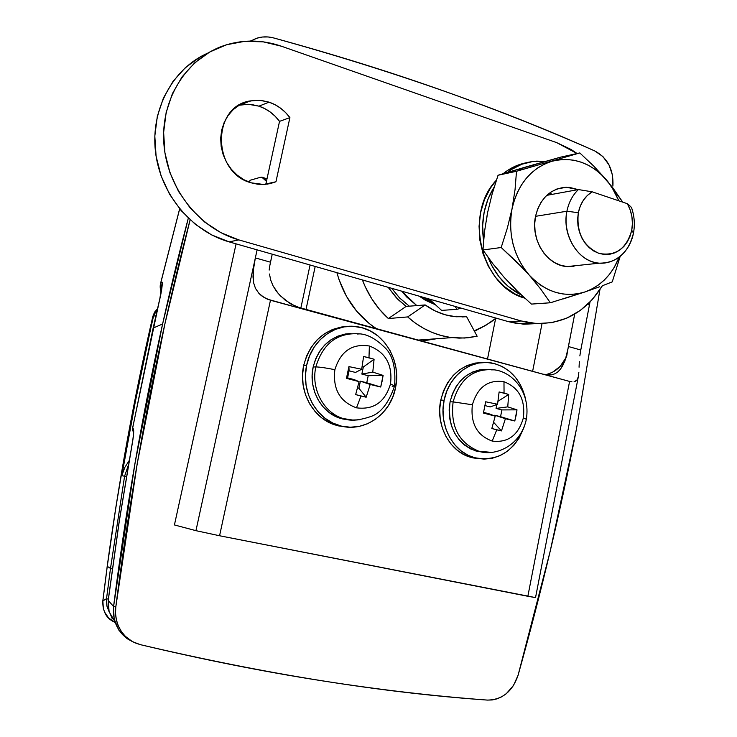 <?xml version="1.0" encoding="UTF-8"?>
<svg xmlns="http://www.w3.org/2000/svg" width="737" height="737" viewBox="0 0 737 737"><rect width="100%" height="100%" fill="white"/><g stroke="black" fill="none" stroke-linecap="round" stroke-linejoin="round"><path stroke-width="1.11" d="M406.124 306.426L396.386 297.822L388.159 287.301L398.017 299.498L406.124 306.426L425.166 304.934L406.124 306.426L388.362 318.541C376.911 308.14 368.26 295.279 362.401 279.94L365.349 287.006L371.715 298.715L379.444 309.3L388.362 318.541L406.124 306.426M466.604 316.68L453.623 316.505C443.481 315.169 433.992 311.309 425.166 304.934L434.876 310.821L445.222 314.791L455.899 316.753L466.604 316.68L477.134 336.238L468.225 337.739L459.16 338.126L450.049 337.371L441.002 335.464L432.14 332.442L423.554 328.306L415.364 323.119L407.672 316.928L425.166 304.934L407.672 316.928L388.362 318.541L407.672 316.928C420.947 328.674 435.696 335.565 451.919 337.62L464.632 338.034L477.134 336.238L466.604 316.68L461.961 316.965L466.604 316.68M162.601 323.994L188.304 218.17C155.498 342.806 130.615 472.104 113.636 606.063L134.963 463.416L162.601 323.994L188.304 218.17L162.601 323.994L153.158 328.057L162.601 323.994L134.917 463.647L113.581 606.542C125.714 510.216 142.057 416.027 162.601 323.994M161.9 286.315L162.278 282.271L160.675 283.229L179.681 208.857L160.675 283.229L162.278 282.271L160.942 293.75L153.158 328.057L132.734 427.681L133.673 430.555L133.185 437.75L119.311 521.013L108.228 600.425L113.581 606.542L108.228 600.425L108.671 610.135L112.328 618.868M305.929 309.872L315.196 266.453L305.929 309.872M495.632 318.476L487.489 359.14L495.632 318.476M336.901 272.653L338.965 279.48L346.39 296.237L356.551 311.06L368.997 323.359L377.141 329.19C357.316 316.284 343.903 297.435 336.901 272.653M421.214 341.157L436.544 338.744L421.205 341.157M133.047 641.945L126.976 638.583L118.823 630.089L114.152 618.969L113.516 607.048M126.976 638.583L118.823 630.089L114.152 618.969M478.451 329.107L474.49 331.318L478.451 329.107M160.675 283.229L160.454 288.6L161.256 291.576L160.675 283.229M108.182 600.333L119.311 521.013L132.448 442.449C133.683 435.235 133.987 430.712 133.369 428.879L133.517 432.241L132.734 427.681L133.517 432.462L132.678 430.224L132.734 427.681L153.158 328.057L159.818 299.029C161.523 291.391 162.343 285.809 162.278 282.271L159.772 299.24M161.91 286.223L162.002 284.445M114.705 621.098L109.104 611.83L108.173 600.342L119.247 520.967L132.384 442.449C132.853 440.984 133.793 432.177 133.388 431.357L132.771 430.629L132.669 427.672L159.736 299.111M109.104 611.811L108.228 600.425M157.469 308.84L154.586 312.138L152.937 316.182L153.582 315.878L152.937 316.182L149.933 329.448L150.569 329.181L153.582 315.878L155.314 311.622L157.423 309.061L153.582 315.878L150.569 329.181L149.933 329.448L137.478 387.754L126.147 446.696L116.041 506.208L107.261 566.32L110.495 568.43L124.581 476.222L121.808 475.697L135.286 401.923L150.569 329.181L135.286 401.923L121.808 475.697L124.581 476.222L128.349 465.222M128.33 465.314L124.581 476.222L126.405 476.553L124.581 476.222L110.495 568.43L112.291 568.955L110.495 568.43L106.533 598.637L102.867 600.959L107.261 566.32L110.495 568.43L106.533 598.637L102.867 600.959L103.346 608.486L104.553 612.023L108.698 618.103L115.119 622.424C106.432 618.196 102.351 611.047 102.867 600.959L107.261 566.32C118.233 485.766 132.448 406.815 149.933 329.448L152.937 316.182M124.839 467.378L129.141 460.671L124.839 467.378L121.808 475.697L123.595 470.105M155.829 315.97L153.572 315.915L155.829 315.97M155.848 315.924L153.572 315.915L155.848 315.924M109.039 611.618L106.985 606.284L106.533 598.637L106.791 605.381L109.039 611.618M108.321 599.218L106.533 598.637L108.321 599.218M629.573 205.595L627.38 203.707C631.931 211.998 633.378 220.86 631.729 230.294L633.479 233.076C635.073 224.398 634.4 215.858 631.471 207.447L629.573 205.595M566.919 211.224C562.561 232.597 574.924 256.494 592.87 261.921C610.761 267.66 629.61 254.016 633.479 233.076L631.729 230.294C626.459 248.765 615.579 256.476 599.089 253.427C583.234 246.232 576.316 232.652 578.324 212.717L566.919 211.224C568.734 202.389 572.566 195.167 578.398 189.566L546.762 195.351L578.398 189.566C572.566 195.167 568.734 202.389 566.919 211.224L535.532 216.328L566.919 211.224L578.324 212.717L580.249 206.176L583.308 200.344L587.343 195.48L592.17 191.813L627.38 203.707L630.19 209.879L631.895 216.567L632.41 223.468L631.729 230.294L630.043 236.282L627.408 241.708L623.926 246.388L619.716 250.129L614.944 252.791L609.785 254.256L604.432 254.477L599.089 253.427L593.967 251.151L589.268 247.724L585.169 243.274L581.843 237.968L579.411 232.026L577.983 225.66L577.615 219.138L578.324 212.717C580.369 203.209 584.985 196.235 592.17 191.813L578.398 189.566L592.17 191.813L627.38 203.707L631.471 207.447C634.4 215.858 635.073 224.398 633.479 233.076C628.403 253.067 616.989 263.109 599.236 263.183C578.554 262.197 561.576 235.269 566.919 211.224M432.462 302.133L424.77 297.757L432.462 302.133M419.242 296.173L435.18 304.639L425.378 300.254L419.242 296.173M401.683 291.161L406.75 297.02L416.774 305.588L401.683 291.161M453.421 316.486L456.424 316.247L456.737 316.818L456.424 316.247L453.412 316.477M474.223 330.812L480.948 327.956L491.091 321.94L496.065 318.117L485.628 325.45L474.223 330.812M391.679 288.305L399.334 297.684L409.293 306.177L399.795 298.153L391.688 288.305M576.426 429.118C560.746 510.428 541.299 592.474 518.083 675.258L513.459 685.585L506.199 693.775L501.833 696.732L497.143 698.814L492.27 699.947L487.369 700.086C434.683 696.225 379.463 689.777 321.728 680.748C263.966 671.711 203.476 659.67 140.27 644.645L134.613 642.71L129.417 639.734L124.866 635.819L121.098 631.075L118.224 625.649L116.354 619.706L115.525 613.433L115.792 607.039L137.183 463.803L164.922 323.801L190.109 219.847C157.488 344.29 132.715 473.357 115.792 607.039L113.636 606.063C112.448 617.818 115.737 627.638 123.503 635.552L132.347 641.568L127.225 638.629L122.683 634.732L118.924 630.006L116.068 624.598L114.198 618.684L113.378 612.438L113.636 606.063L115.792 607.039C114.594 618.84 117.892 628.707 125.686 636.639L132.448 641.623L140.27 644.645C266.462 674.263 382.162 692.743 487.369 700.086C502.183 699.864 512.427 691.582 518.083 675.258L550.097 551.635L576.426 429.118L599.909 289.742L576.426 429.118M612.926 186.028L612.502 175.176L609.02 164.931L602.875 156.52L594.787 150.956C607.647 157.948 613.691 169.639 612.926 186.028M250.626 41.06L256.983 38.158L262.427 37.025L268.047 36.951L273.667 37.946C333.806 54.381 390.527 72.069 443.84 91.001C497.143 109.942 547.453 129.924 594.787 150.956C500.515 108.707 393.475 71.038 273.667 37.946C267.614 36.334 261.736 36.509 256.025 38.481L250.626 41.06M310.065 264.988L300.77 308.444L310.065 264.988M251.529 40.526L250.368 41.06M243.873 104.433L251.446 104.497L258.936 106.156L264.813 108.634L270.295 112.061L275.242 116.345L279.535 121.365L265.799 184.333L279.535 121.365L289.899 117.616L275.942 181.772L267.291 184.158L275.942 181.772L263.643 184.48L251.363 182.859L257.6 184.204L263.892 184.471L270.055 183.651L275.942 181.772L289.899 117.616L285.551 112.512L280.548 108.164L275.002 104.682L269.051 102.148C277.416 105.023 284.371 110.181 289.899 117.616L279.535 121.365C274.072 114.042 267.199 108.975 258.936 106.156L269.051 102.148L261.478 100.462L253.814 100.389L246.361 101.927L239.414 105.041L233.251 109.61L228.101 115.469L224.195 122.388L221.68 130.108L220.667 138.307L221.183 146.663L223.219 154.853L226.692 162.545L231.455 169.436L237.314 175.259L244.039 179.791L251.363 182.859C212.164 173.177 211.279 106.386 250.276 100.905L259.673 100.296L269.051 102.148L258.936 106.156L248.332 104.276L239.083 105.234M530.364 322.953C560.921 325.966 584.929 313.557 602.396 285.735L592.041 299.876L580.222 310.489L566.735 318.181L552.059 322.622L536.739 323.589L521.354 320.991L508.512 321.673L517.438 323.598L536.923 323.598L523.749 324.225L508.512 321.673L521.354 320.991L238.862 239.903C199.22 228.728 166.912 188.055 163.854 143.42C160.611 98.795 187.198 57.237 225.384 45.141C243.919 39.402 262.565 39.752 281.322 46.191L556.73 142.646L577.099 153.526L571.083 149.482L556.73 142.646L281.322 46.191L263.21 41.843L244.785 41.318L226.747 44.708L209.833 51.949L194.715 62.811L182.057 76.888L172.394 93.645L166.166 112.411L163.632 132.42L164.922 152.826L169.971 172.79L178.557 191.473L190.293 208.12L204.683 222.067L221.1 232.791L238.862 239.903L229.096 241.865L238.862 239.903L521.354 320.991L530.364 322.953L517.438 323.598M208.027 53C172.955 68.172 150.588 109.269 155.452 151.509C160.205 193.757 191.38 231.234 229.096 241.865L508.512 321.673L229.096 241.865L211.556 234.873L195.342 224.324L181.136 210.598L169.547 194.209L161.071 175.821L156.087 156.17L154.816 136.078L157.313 116.382L163.467 97.892L173.011 81.383L185.512 67.5L200.436 56.786M545.15 374.709C554.224 372.904 561.078 367.376 565.703 358.118L562.681 365.745L560.461 369.145L564.597 361.683L566.836 355.391L567.812 349.43L566.412 356.634L567.812 349.43L565.703 358.118L560.138 366.39L552.612 372.185L548.337 373.954M269.162 270.092L269.705 266.168L269.162 270.092M269.475 274.017L270.709 280.106L273.049 285.827L276.329 291.115L280.401 295.896L290.406 303.755L302.023 308.803L267.347 299.158L261.46 295.712L259.019 293.492L255.49 288.425L253.611 282.815L253.261 270.728L255.352 257.913L270.497 262.197L269.705 266.168L272.229 254.182L270.497 262.197L255.352 257.913L195.95 530.668L174.429 524.947L236.08 243.855L174.429 524.947L195.95 530.668L219.571 535.753L270.47 300.245L264.279 297.628L259.019 293.492L255.49 288.425L253.611 282.815L253.003 276.891L253.261 270.728L255.352 257.913L195.95 530.668L219.571 535.753L270.47 300.245L543.058 374.221L551.7 374.829L555.072 373.723L557.955 371.798L555.072 373.723L551.7 374.829L547.702 375.032L543.058 374.221L569.59 381.425L296.145 306.721L285.127 300.125L278.273 293.566L273.049 285.827L270.709 280.106L269.475 274.017M571.995 381.867L569.59 381.425L527.858 596.279L219.571 535.753L535.532 597.606L527.858 596.279L569.59 381.425L571.995 381.867M575.689 381.195L574.059 381.784L576.905 380.126L575.689 381.195M578.305 376.8L576.905 380.126L578.305 376.8L578.84 372.342L578.305 376.8M579.061 367.219L579.328 361.655L579.061 367.219M579.853 355.907L580.784 350.02L579.853 355.907M568.384 346.51L580.784 350.02L590.005 302.041L580.784 350.02L568.384 346.51L567.868 349.43L574.694 314.128L568.384 346.51M260.06 177.405L250.018 180.298L249.585 182.269L250.018 180.298L260.06 177.405L262.538 177.313L264.657 178.538L266.444 181.348L261.828 177.202L260.06 177.405M542.017 323.654L532.611 371.384L542.017 323.654M257.102 249.861L255.352 257.913L257.102 249.861M587.481 304.501L589.489 305.109L587.481 304.501M567.748 350.139L567.868 349.43L567.748 350.139M560.461 369.145L557.955 371.798M461.095 308.13L457.06 309.31L454.959 306.38L457.06 309.31L441.62 310.397L457.06 309.31L459.695 308.545M441.62 310.397L429.137 299.001L441.62 310.397M577.578 265.477L567.149 266.582C546.909 265.652 530.308 239.617 535.532 216.328L534.675 224.085L535.126 231.962L536.868 239.626L539.834 246.803L543.906 253.187L548.918 258.53L554.666 262.648L560.921 265.366L567.435 266.601L573.966 266.315M510.096 283.238L517.319 291.069L531.423 304.095L550.336 302.769L531.423 304.095L517.319 291.069L504.311 277.563L492.869 263.791L482.956 249.972L484.504 231.704L487.489 213.039L492.132 194.006L498.055 175.249L560.507 157.174L579.798 152.937L516.499 171.279L498.055 175.249L516.499 171.279L515.062 189.52L512.049 208.737L507.323 228.166L501.188 247.512L515.808 261.064L529.184 275.039L540.7 289.061L550.336 302.769L552.584 302.106M562.884 299.01L584.985 291.944L577.808 293.768L570.438 294.459L562.994 293.989L555.615 292.368L548.42 289.613L541.529 285.763L535.08 280.88L529.184 275.039L523.952 268.342L519.465 260.907L515.826 252.855L513.099 244.343L511.34 235.518L510.566 226.526L510.805 217.553L512.049 208.737L514.269 200.261L517.438 192.256L521.474 184.876L526.319 178.253L531.884 172.495L538.047 167.704L544.717 163.946L551.764 161.302L559.061 159.791L566.477 159.441L573.902 160.242L581.189 162.177L588.227 165.199L594.897 169.261L601.088 174.282L612.41 187.253L622.747 202.141L606.708 180.169L593.939 166.286L579.798 152.937L560.507 157.174L526.485 166.792L533.643 165.309M612.263 281.875L620.121 256.55L612.263 281.875L603.142 285.449M584.985 291.944L599.66 286.757L584.985 291.944C564.441 298.052 545.841 292.414 529.184 275.039L540.7 289.061L550.336 302.769L584.985 291.944L591.839 289.033L598.269 285.081L604.174 280.161L609.444 274.367L614.013 267.789L619.154 257.305C612.097 274.652 600.71 286.205 584.985 291.944M499.17 271.05L492.869 263.791L482.956 249.972L501.188 247.512L482.956 249.972L484.504 231.704L487.489 213.039L492.132 194.006L498.055 175.249L526.485 166.792L519.567 169.39M606.708 180.169L611.664 186.83L618.831 200.814L614.409 191.371L607.776 181.468L593.939 166.286L579.798 152.937L516.499 171.279L515.062 189.52L512.049 208.737C517.899 183.983 531.137 168.165 551.764 161.302C572.658 156.262 590.973 162.555 606.708 180.169M578.14 189.612L569.48 187.382L562.939 187.502L556.573 189.142L550.65 192.256L545.38 196.715L541.004 202.371L537.669 208.995L535.532 216.328C540.175 198.244 550.447 188.552 566.338 187.253L578.14 189.612M486.273 221.616L487.498 213.039M552.391 194.319L550.244 193.518L548.503 193.84L550.244 193.518L552.391 194.319L549.295 193.223L552.391 194.328M522.68 267.992L529.184 275.039C513.532 256.181 507.821 234.09 512.049 208.737L507.323 228.166L501.188 247.512L522.68 267.992M521.575 295.141C506.356 287.633 495.172 275.012 488.014 257.259L491.892 265.79L499.189 277.011L508.143 286.361L521.575 295.141M483.592 240.677C480.782 220.741 484.32 202.859 494.195 187.041L488.014 199.027L484.172 211.98L482.624 225.697L483.592 240.677M507.388 172.421C516.241 165.521 526.006 161.762 536.683 161.136L545.325 161.421L533.1 161.449L521.805 164.24L511.248 169.63L507.388 172.421M526.679 162.693C518.111 164.287 510.262 167.953 503.141 173.702L507.609 170.422L518.139 165.051L526.688 162.693M496.397 180.169C463.389 214.089 481.325 286.84 524.818 298.153L514.73 293.814L504.513 286.693L495.586 277.379L488.309 266.204L483.002 253.62L479.87 240.133L479.059 226.268L480.607 212.615L484.449 199.709L490.4 188.082L496.397 180.169M547.6 194.596L548.641 195.01L547.6 194.596M444.116 400.246C448.658 375.842 470.934 358.744 491.726 362.982C509.101 367.09 520.331 378.855 525.417 398.293L520.525 385L515.624 377.584L509.553 371.411L502.542 366.713L494.831 363.682L486.733 362.438L478.534 363.055L470.556 365.515L463.112 369.734L456.507 375.575L450.998 382.798L446.806 391.135L444.116 400.246L440.763 400.136L444.116 400.246L443.029 409.79L443.591 419.371L445.784 428.612L449.515 437.133L454.637 444.614L460.92 450.749L468.133 455.319L475.973 458.147L484.145 459.133L492.316 458.267L500.174 455.577L507.443 451.201L513.836 445.305L519.124 438.11L524.182 426.843C514.196 451.947 497.355 462.163 473.67 457.511C452.73 451.634 438.699 424.779 444.116 400.246M483.279 362.475C461.555 363.341 447.387 375.898 440.763 400.136L443.444 391.052L447.617 382.743L453.117 375.548L459.704 369.734L467.129 365.534L475.079 363.083L483.251 362.466M453.126 401.886C459.824 378.744 473.55 368.076 494.306 369.854C473.55 368.067 459.824 378.744 453.126 401.886L472.38 404.77C477.631 387.072 488.161 379.389 503.979 381.729C518.949 387.579 525.426 399.601 523.39 417.787L526.356 419.362L523.39 417.787C525.426 399.601 518.949 387.579 503.979 381.729C488.161 379.389 477.631 387.072 472.38 404.77C470.353 423.342 476.95 435.438 492.187 441.067L496.756 429.828L491.837 428.51L495.2 416.138L483.417 413.042L485.665 401.785L497.558 404.245L499.115 391.955L504.053 393.097L503.979 381.729L504.053 393.097L508.705 394.461L507.747 406.87L516.996 409.846L516.103 415.447L514.794 420.993L505.398 418.717L501.482 430.905L496.756 429.828L492.187 441.067C508.005 443.029 518.406 435.272 523.39 417.787C518.406 435.272 508.005 443.029 492.187 441.067C476.95 435.438 470.353 423.342 472.38 404.77L453.126 401.886C450.279 426.456 458.838 442.891 478.792 451.201L490.999 452.343L478.792 451.201C458.838 442.891 450.279 426.456 453.126 401.886L450.086 401.766L453.126 401.886M486.954 369.357C468.115 369.956 455.825 380.762 450.086 401.766C447.248 426.253 455.779 442.633 475.678 450.915L484.218 452.223M499.115 391.955L497.558 404.245L490.206 406.935L484.918 405.571L490.206 406.935L497.558 404.245L485.665 401.785L483.417 413.042L495.2 416.138L491.837 428.51L501.482 430.905L505.398 418.717L494.711 415.226L494.573 415.898L494.711 415.226L500.552 416.7L501.897 409.919L496.065 408.427L507.747 406.87L508.705 394.461L498.028 401.25L508.705 394.461L499.115 391.955M488.852 413.733L495.2 416.138L483.546 412.388L488.852 413.733M496.839 404.512L496.065 408.427L496.839 404.512M493.633 422.329L501.482 430.905L493.633 422.329M479.059 458.746L472.528 457.806L464.706 454.987L457.52 450.436L451.247 444.319L446.143 436.875L442.43 428.381L440.238 419.178L439.676 409.634L440.763 400.136C435.355 424.567 449.349 451.311 470.224 457.17L479.059 458.736M486.549 369.338L479.52 369.882L472.693 372.001L466.328 375.63L460.671 380.642L455.963 386.833L452.389 393.963L450.086 401.766L449.155 409.929L449.644 418.128L451.514 426.032L454.701 433.328L459.068 439.731L464.448 445.001L470.621 448.925L477.327 451.357L483.325 452.196M516.996 409.846L507.747 406.87L496.065 408.427L501.897 409.919L516.996 409.846L501.897 409.919L500.552 416.7L494.711 415.226L514.794 420.993L500.552 416.7L514.794 420.993L516.996 409.846M306.647 365.294C311.567 340.227 335.252 322.705 357.666 326.804C383.397 330.323 401.776 360.448 395.502 387.883L392.72 397.16L388.362 405.672L382.604 413.116L375.64 419.196L367.735 423.683L359.168 426.401L350.259 427.22L341.36 426.097L332.82 423.066L324.962 418.211L318.108 411.734L312.525 403.867L308.462 394.921L306.076 385.258L305.459 375.244L306.647 365.294L309.595 355.805L314.165 347.145L320.18 339.674L327.385 333.658L335.501 329.347L344.197 326.878L353.124 326.334L361.959 327.725L370.343 330.987L377.98 335.971L384.585 342.493L389.919 350.278L393.779 359.048L396.045 368.482L396.626 378.21L395.502 387.883C390.49 415.18 362.715 433.734 338.191 425.212C315.694 418.515 300.797 390.582 306.647 365.294L303.708 365.312L306.647 365.294M347.219 326.473C324.879 328.435 310.378 341.388 303.708 365.312L306.647 355.86L311.207 347.238L317.196 339.794L324.381 333.806L332.47 329.513L341.139 327.053L347.228 326.473M357.27 334.008L360.071 333.87C367.8 334.506 375.907 338.928 384.392 347.145C392.563 354.423 395.962 367.358 394.581 385.958L390.518 383.885C385.073 402.07 373.733 410.048 356.478 407.828C373.733 410.048 385.073 402.07 390.518 383.885C392.747 364.916 385.7 352.295 369.375 346.003L368.979 357.758L374.083 359.241L372.784 372.121L383.111 375.4L382.107 381.232L380.697 387.017L370.214 384.465L366.178 397.215L361.001 396.027L356.478 407.828C339.858 401.776 332.654 389.062 334.874 369.688C332.654 389.062 339.858 401.776 356.478 407.828L361.001 396.027L355.658 394.59L359.085 381.646L346.473 378.339L347.689 372.443L348.933 366.611L361.674 369.255L363.608 356.496L368.979 357.758L369.375 346.003C352.12 343.359 340.623 351.254 334.874 369.688C326.132 367.92 319.784 366.998 315.832 366.934L313.161 366.952L315.676 358.827L319.582 351.42L324.722 345.008L330.885 339.858L337.822 336.146L345.266 334.018L350.987 333.493C331.567 335.022 318.955 346.169 313.161 366.952L315.832 366.934C322.999 343.175 337.739 332.157 360.071 333.87C337.739 332.157 322.999 343.175 315.832 366.934C319.784 366.998 326.132 367.92 334.874 369.688C340.623 351.254 352.12 343.359 369.375 346.003C385.7 352.295 392.747 364.916 390.518 383.885L394.581 385.958L392.204 386.372M363.608 356.496L361.674 369.255L355.483 372.443L349.071 370.803L347.578 377.906L359.085 381.646L355.658 394.59L366.178 397.215L370.214 384.465L360.384 381.158L358.901 388.242L366.178 397.215L358.901 388.242L357.528 387.892L358.901 388.242L360.384 381.158L366.75 382.77L368.214 375.704L361.858 374.074L372.784 372.121L374.083 359.241L363.332 367.008L361.858 374.074L363.332 367.008L374.083 359.241L363.608 356.496M315.832 366.934C310.784 388.832 323.792 412.996 343.331 418.579L353.622 420.191L359.389 419.768L351.309 420.099L343.322 418.579C323.792 412.996 310.784 388.832 315.832 366.934M313.161 366.952C308.121 388.758 321.102 412.84 340.577 418.404L351.429 420.007L342.843 419.031L335.528 416.414L328.803 412.25L322.944 406.695L318.181 399.951L314.708 392.296L312.672 384.023L312.147 375.455L313.161 366.952M346.307 426.963L338.311 425.866L329.798 422.845L321.958 418.017L315.123 411.568L309.568 403.729L305.514 394.82L303.137 385.193L302.529 375.225L303.708 365.312C297.877 390.499 312.728 418.312 335.151 424.982L346.307 426.963M362.125 366.694L363.332 367.008L362.125 366.694M383.111 375.4L372.784 372.121L361.858 374.074L368.214 375.704L383.111 375.4L368.214 375.704L366.75 382.77L360.384 381.158L380.697 387.017L366.75 382.77L380.697 387.017L383.111 375.4M348.933 366.611L346.473 378.339L347.578 377.906L349.071 370.803L348.933 366.611L349.071 370.803L355.483 372.443L361.674 369.255L348.933 366.611M346.473 378.339L359.085 381.646L354 379.537L347.578 377.906L346.473 378.339M417.474 340.135L451.919 337.62M162.002 284.464L161.965 285.357M161.219 291.76C160.104 289.18 159.901 286.371 160.592 283.321L179.644 208.811M115.129 622.452C109.979 620.01 102.71 615.948 102.821 600.904L107.215 566.265C118.832 481.132 134.042 397.796 152.863 316.256L157.313 308.969M567.149 266.582L599.236 263.183M123.503 635.552L125.686 636.639M250.276 100.905L240.382 104.949M535.532 597.606L578.333 376.644M267.006 178.796L263.662 177.764M566.338 187.253L556.896 189.022M475.678 450.915L478.792 451.201C493.007 456.507 520.073 447.801 526.356 419.362C530.833 390.232 510.916 371.586 494.306 369.854L491.164 369.854M473.67 457.511L470.224 457.17M343.331 418.579C349.734 421.177 358.698 420.56 370.232 416.727C380.559 413.512 388.675 403.25 394.581 385.958M343.322 418.579L340.577 418.404M338.191 425.212L335.151 424.982"/></g></svg>
